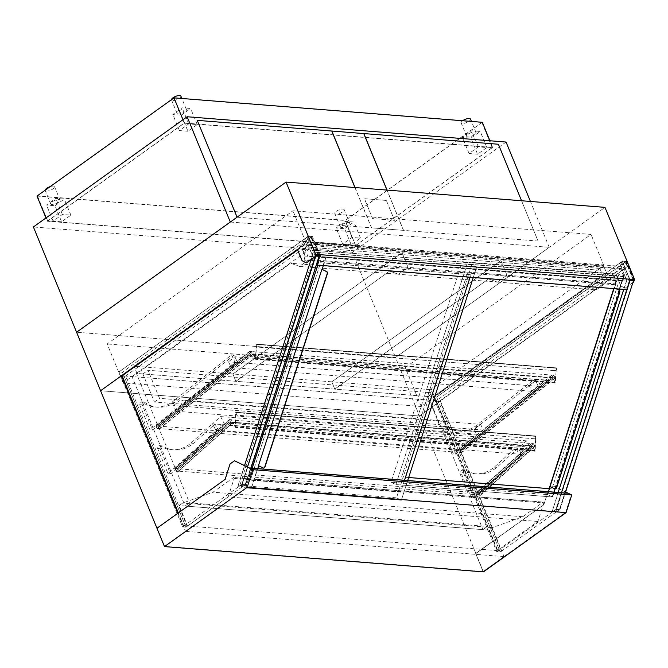 <?xml version="1.0" encoding="UTF-8"?>
<svg xmlns="http://www.w3.org/2000/svg" width="668" height="668" viewBox="0 0 668 668"><rect width="100%" height="100%" fill="white"/><g stroke="black" fill="none" stroke-linecap="round" stroke-linejoin="round"><path stroke-width="0.5" stroke-dasharray="3.34 2.5" d="M621.156 261.764L629.181 281.328L319.187 256.746L313.1 241.916L623.528 266.532L621.156 261.764L622.325 260.929L626.576 261.263L436.655 397.076L433.248 396.809L621.582 261.798M624.989 262.065L627.352 266.833L625.415 262.098M626.926 266.799L438.6 401.81L435.194 401.543L623.528 266.532M230.31 222.035L549.238 247.319L395.506 357.522L76.578 332.238L395.506 357.522L419.496 416.014L100.567 390.73L419.496 416.014L440.396 401.034L439.761 400.984L501.384 551.234L497.977 550.966L436.354 400.708L435.194 401.543L433.248 396.809L496.817 551.801L435.194 401.543L438.6 401.81L436.655 397.076L500.223 552.069L496.817 551.801L556.035 509.35L559.442 509.617L633.448 280.485L625.682 261.564L436.655 397.076L433.248 396.809L622.284 261.297L625.682 261.564L633.448 280.485L559.442 509.617L559.893 509.751L565.303 493.009M307.33 236.881L119.004 371.892L122.403 372.159L310.737 237.148L313.1 241.916L311.163 237.182L312.323 236.347L308.073 236.013L306.913 236.848L309.276 241.616L306.913 236.848M310.737 237.148L311.163 237.182M187.132 526.326L183.733 526.05L182.564 526.885L241.783 484.434L245.189 484.701L319.195 255.568L311.438 236.647L122.403 372.159L124.348 376.894L120.941 376.627L122.102 375.792L120.941 376.627L182.564 526.885L185.971 527.152L124.348 376.894L125.509 376.067L187.132 526.326L185.971 527.152L245.189 484.701L241.783 484.434L315.789 255.301L308.031 236.38L119.004 371.892L120.941 376.627L124.348 376.894L312.682 241.883M297.652 249.949L309.276 241.616M629.999 279.65L622.325 260.929M634.258 279.992L626.576 261.263M315.755 254.742L308.073 236.013M320.005 255.076L312.323 236.347M305.668 242.526L308.666 249.84L606.761 273.479L603.763 266.165L305.668 242.526L300.132 246.5L598.219 270.131L300.132 246.5M603.763 266.165L598.219 270.131M598.102 269.839L603.872 265.705L305.777 242.075L300.007 246.208M606.761 273.479L421.207 406.486L123.121 382.856L308.666 249.84M123.121 382.856L107.164 343.962L292.951 210.779L591.038 234.418L405.259 367.592L107.164 343.962M305.777 242.075L292.951 210.779M629.181 281.328L626.534 289.52L316.54 264.945L319.187 256.746M297.494 249.556L308.85 241.582M496.575 538.517L475.674 553.505L483.089 571.574L503.989 556.594L496.792 538.542L475.892 553.521L419.496 416.014L627.352 266.833M633.389 282.188L624.997 288.2L620.764 285.937L616.213 274.824M297.703 249.573L302.262 260.687L306.495 262.95M633.322 282.405L624.997 288.2M625.215 288.217L620.764 285.937M620.981 285.954L616.422 274.84M421.207 406.486L405.259 367.592M603.872 265.705L591.038 234.418M506.06 142.042L352.328 252.245L395.506 357.522L604.974 207.364M352.328 252.245L33.4 226.961M549.238 247.319L530.434 201.452M386.329 200.45L364.436 198.713L372.594 218.603L394.487 220.34L386.354 200.433L364.461 198.697L372.61 218.586L394.512 220.323L386.354 200.433M61.59 221.801L53.089 221.125L62.374 214.461L70.883 215.138L61.59 221.801L54.993 205.711L46.493 205.043L55.778 198.379L64.287 199.056L54.993 205.711M70.883 215.138L64.287 199.056M62.374 214.461L55.778 198.379M53.089 221.125L46.493 205.043M351.218 244.764L342.717 244.087L352.003 237.432L360.511 238.1L351.218 244.764L344.621 228.673L336.121 228.005L345.406 221.342L353.915 222.018L344.621 228.673M360.511 238.1L353.915 222.018M352.003 237.432L345.406 221.342M342.717 244.087L336.121 228.005M187.925 131.237L179.416 130.561L188.71 123.906L197.21 124.574L187.925 131.237L181.329 115.155L172.82 114.478L182.113 107.815L190.614 108.492L181.329 115.155M197.21 124.574L190.614 108.492M188.71 123.906L182.113 107.815M179.416 130.561L172.82 114.478M477.553 154.199L469.045 153.523L478.338 146.868L486.838 147.536L477.553 154.199L470.957 138.117L462.448 137.441L471.742 130.778L480.242 131.454L470.957 138.117M486.838 147.536L480.242 131.454M478.338 146.868L471.742 130.778M469.045 153.523L462.448 137.441M336.313 211.305A5.052 1.754 -22.3 0 1 341.089 209.234A5.052 1.754 -22.3 0 1 344.179 209.643A5.052 1.754 -22.3 0 1 342.684 211.814A5.052 1.754 -22.3 0 1 337.908 213.885A5.052 1.754 -22.3 0 1 334.827 213.476A5.052 1.754 -22.3 0 1 336.313 211.305M348.203 225.266A5.052 1.754 -22.3 0 1 343.419 227.337A5.052 1.754 -22.3 0 1 340.338 226.928A5.052 1.754 -22.3 0 1 341.824 224.757A5.052 1.754 -22.3 0 1 346.608 222.686A5.052 1.754 -22.3 0 1 349.69 223.095A5.052 1.754 -22.3 0 1 348.203 225.266M50.184 186.614A5.052 1.754 -22.3 0 1 54.542 186.681A5.052 1.754 -22.3 0 1 53.056 188.844A5.052 1.754 -22.3 0 1 48.271 190.923A5.052 1.754 -22.3 0 1 45.19 190.514A5.052 1.754 -22.3 0 1 45.148 190.221M58.575 202.304A5.052 1.754 -22.3 0 1 53.791 204.375A5.052 1.754 -22.3 0 1 50.71 203.965A5.052 1.754 -22.3 0 1 52.196 201.794A5.052 1.754 -22.3 0 1 56.98 199.724A5.052 1.754 -22.3 0 1 60.062 200.133A5.052 1.754 -22.3 0 1 58.575 202.304M462.64 120.741A5.052 1.754 -22.3 0 1 462.648 120.733A5.052 1.754 -22.3 0 0 461.154 122.912A5.052 1.754 -22.3 0 0 464.235 123.321A5.052 1.754 -22.3 0 0 469.019 121.25A5.052 1.754 -22.3 0 0 470.506 119.079M474.539 134.702A5.052 1.754 -22.3 0 1 469.754 136.773A5.052 1.754 -22.3 0 1 466.673 136.364A5.052 1.754 -22.3 0 1 468.159 134.193A5.052 1.754 -22.3 0 1 472.944 132.122A5.052 1.754 -22.3 0 1 476.025 132.531A5.052 1.754 -22.3 0 1 474.539 134.702M180.878 96.117A5.052 1.754 -22.3 0 1 179.391 98.288A5.052 1.754 -22.3 0 1 174.607 100.359A5.052 1.754 -22.3 0 1 171.526 99.95A5.052 1.754 -22.3 0 1 171.476 99.666M184.902 111.74A5.052 1.754 -22.3 0 1 180.126 113.811A5.052 1.754 -22.3 0 1 177.045 113.401A5.052 1.754 -22.3 0 1 178.531 111.23A5.052 1.754 -22.3 0 1 183.308 109.16A5.052 1.754 -22.3 0 1 186.397 109.569A5.052 1.754 -22.3 0 1 184.902 111.74M355.626 245.482L492.174 147.595L184.301 123.179L47.754 221.075L355.626 245.482L345.314 220.331L481.862 122.444L173.989 98.029L37.441 195.924L345.314 220.331M47.754 221.075L37.441 195.924M184.301 123.179L173.989 98.029M492.174 147.595L481.862 122.444M47.311 221.217L184.318 123.004L492.617 147.444L355.601 245.665L47.311 221.217L45.967 217.952M355.601 245.665L345.289 220.515L36.99 196.066M482.304 122.294L345.289 220.515M492.617 147.444L489.878 140.756M184.318 123.004L182.982 119.731M183.733 526.05L178.339 512.907M177.863 513.249L185.487 531.344L164.587 546.324L156.963 528.238L225.325 479.399L230.251 463.976L234.693 460.786M503.989 556.594L185.487 531.344M440.396 401.034L496.792 538.542M436.354 400.708L125.509 376.067M497.977 550.966L496.817 551.801L500.223 552.069L559.442 509.617L556.035 509.35L630.041 280.218L622.284 261.297L625.682 261.564L623.069 263.442L630.2 280.819L555.35 512.548L559.442 509.617M501.384 551.234L500.223 552.069L438.6 401.81L439.761 400.984M178.072 513.266L157.172 528.254L164.587 546.324L483.089 571.574L565.679 512.373L247.177 487.122L164.587 546.324L483.089 571.574L475.674 553.505L543.827 504.649L548.754 489.235L553.196 486.045L565.604 492.065M233.366 477.603A0.676 0.518 94.5 0 1 234.092 478.422L228.18 496.917L187.566 526.033L179.174 505.559L182.656 503.062L213.05 492.174L233.366 477.603L543.067 502.161A0.676 0.518 -85.5 0 1 543.36 502.077L233.658 477.52M234.092 478.422L543.794 502.979A0.676 0.518 -85.5 0 0 543.36 502.077M543.794 502.979L537.882 521.466L497.268 550.582L488.876 530.116L492.358 527.62L522.752 516.731L543.067 502.161M537.882 521.466L228.18 496.917M492.358 527.62L182.656 503.062M488.876 530.116L179.174 505.559M522.752 516.731L213.05 492.174M497.268 550.582L187.566 526.033M565.679 512.373L571.182 495.13L567.909 493.543L249.406 468.293L252.679 469.88L247.177 487.122M571.182 495.13L252.679 469.88M553.196 486.045L565.629 491.99M548.754 489.235L553.413 486.062M543.827 504.649L548.962 489.252M483.423 571.883L475.892 553.521L544.036 504.666M176.168 411.237L173.555 405.551L179.892 400.508L182.506 406.194L176.168 411.237L476.902 435.085L474.288 429.399L173.555 405.551M474.288 429.399L480.618 424.355L179.892 400.508M480.618 424.355L483.24 430.042L182.506 406.194M483.24 430.042L538.233 386.288L534.834 378.89L475.307 426.251A40.431 31.296 94.5 0 1 458.357 431.019A40.431 31.296 94.5 0 1 445.297 426.067L447.844 426.276A1.687 1.303 -85.5 0 0 446.566 426.284L444.02 426.084A1.687 1.303 94.5 0 1 445.297 426.067M444.02 426.084L443.519 426.443L446.065 426.643A1.687 1.303 -85.5 0 0 445.506 428.94L442.951 428.731A1.687 1.303 94.5 0 1 443.519 426.443M442.951 428.731L453.271 453.881L476.902 435.085M447.844 426.276A40.431 31.296 -85.5 0 0 460.912 431.219A40.431 31.296 -85.5 0 0 477.862 426.451L537.381 379.098L540.779 386.488L455.818 454.09L445.506 428.94M455.818 454.09L453.271 453.881M446.065 426.643L446.566 426.284M477.862 426.451L475.307 426.251M537.381 379.098L534.834 378.89M540.779 386.488L538.233 386.288L531.895 391.323L231.17 367.483L228.548 361.797L529.281 385.645L531.895 391.323M460.945 472.602A1.687 1.303 94.5 0 1 461.505 470.305L464.06 470.506A1.687 1.303 -85.5 0 0 463.492 472.802L460.945 472.602L471.257 497.752L519.37 454.708L515.788 447.861L494.245 467.141A40.431 31.296 94.5 0 1 474.806 473.779A40.431 31.296 94.5 0 1 463.266 469.863L465.813 470.063A1.687 1.303 -85.5 0 0 464.602 470.122L462.047 469.913A1.687 1.303 94.5 0 1 463.266 469.863M465.813 470.063A40.431 31.296 -85.5 0 0 477.361 473.979A40.431 31.296 -85.5 0 0 496.792 467.341L518.335 448.061L521.917 454.908L473.812 497.952L463.492 472.802M473.812 497.952L471.257 497.752M464.06 470.506L464.602 470.122M496.792 467.341L494.245 467.141M521.633 454.365L529.724 447.126L526.426 440.83L518.335 448.061L212.507 423.821L216.09 430.66L167.977 473.704L157.665 448.554A1.687 1.303 94.5 0 1 158.224 446.257L158.767 445.873A1.687 1.303 94.5 0 1 159.986 445.815A40.431 31.296 -85.5 0 0 171.526 449.731A40.431 31.296 -85.5 0 0 190.964 443.093L212.507 423.821L215.797 430.117L521.633 454.365L518.335 448.061L515.788 447.861M521.917 454.908L519.37 454.708M462.047 469.913L461.505 470.305M160.779 446.466A1.687 1.303 -85.5 0 0 160.22 448.754L170.532 473.904L218.636 430.86L215.054 424.021L193.511 443.293A40.431 31.296 94.5 0 1 174.081 449.931A40.431 31.296 94.5 0 1 162.533 446.015A1.687 1.303 -85.5 0 0 161.322 446.074L158.224 446.257M167.977 473.704L170.532 473.904M190.964 443.093L193.511 443.293M216.09 430.66L218.636 430.86M526.426 440.83L220.599 416.581L212.507 423.821L215.054 424.021M142.785 402.595A1.687 1.303 -85.5 0 0 142.226 404.891L152.538 430.042L237.507 362.44L234.101 355.05L174.582 402.412A40.431 31.296 94.5 0 1 157.631 407.179A40.431 31.296 94.5 0 1 144.564 402.228A1.687 1.303 -85.5 0 0 143.286 402.236L140.739 402.036A1.687 1.303 94.5 0 1 142.017 402.027A40.431 31.296 -85.5 0 0 155.076 406.971A40.431 31.296 -85.5 0 0 172.027 402.203L174.582 402.412M172.027 402.203L231.554 354.85L234.952 362.24L149.991 429.841L139.67 404.691A1.687 1.303 94.5 0 1 140.238 402.395M149.991 429.841L152.538 430.042M234.952 362.24L237.507 362.44L231.17 367.483M231.554 354.85L234.101 355.05M215.797 430.117L223.889 422.877L529.724 447.126M220.599 416.581L223.889 422.877M234.886 356.754L237.507 362.44L538.233 386.288L535.619 380.601L234.886 356.754L228.548 361.797M535.619 380.601L529.281 385.645M556.611 369.087A1.687 1.069 -86.6 0 1 555.45 370.69L555.175 370.673A1.687 1.069 93.4 0 0 555.191 370.673A1.687 1.069 93.4 0 0 556.352 369.07L555.066 382.33L552.912 377.637L555.333 378.105L554.031 375.257L250.116 351.435L251.16 353.714L157.239 428.438L461.07 452.528L554.991 377.804L251.16 353.714L157.239 428.438L159.452 428.889L157.155 428.706L155.844 425.867L460.027 450.257L553.947 375.525L554.991 377.804L461.07 452.528L458.983 452.361L461.413 452.829L460.11 449.99L457.814 449.806L460.027 450.257L461.07 452.528L460.027 450.257L553.947 375.525L554.991 377.804L552.912 377.637L458.983 452.361M156.195 426.167L157.239 428.438L156.195 426.167L250.116 351.435L156.195 426.167M535.928 437.198A1.687 1.06 -90.7 0 1 534.884 438.792A1.687 1.06 -90.7 0 1 534.817 438.792L534.559 438.792A1.687 1.06 89.3 0 0 534.617 438.801A1.687 1.06 89.3 0 0 535.661 437.198L535.945 436.187L535.293 436.196L534.951 450.491L532.588 445.974L535.026 446.433L533.598 443.694L229.692 419.863L230.836 422.051L176.168 470.965L480 495.055L534.667 446.14L230.836 422.051L176.168 470.965L178.398 471.408L176.101 471.224L174.674 468.485L478.856 492.867L533.523 443.953L534.667 446.14L480 495.055L477.921 494.888L480.359 495.347L478.931 492.608L476.635 492.425L478.856 492.867L480 495.055L478.856 492.867L533.523 443.953L534.667 446.14L532.588 445.974L477.921 494.888M175.024 468.777L176.168 470.965L175.024 468.777L229.692 419.863L175.024 468.777M551.86 375.366L457.939 450.09M551.735 375.082L457.814 449.806M553.037 377.921L459.116 452.645M555.333 378.105L461.413 452.829M554.031 375.257L460.11 449.99M252.07 351.318L250.116 351.435L251.16 353.714L253.372 354.165L251.076 353.982L249.774 351.134L252.07 351.318L158.141 426.05M252.195 351.602L158.274 426.334M249.849 356.578L549.514 380.334L552.912 377.637L253.247 353.881L249.849 356.578L253.147 354.341L255.485 359.275L256.687 345.314A1.687 1.069 93.4 0 0 257.639 347.076L555.45 370.69A1.687 1.069 -86.6 0 1 555.434 370.682L257.898 347.093A1.687 1.069 -86.6 0 1 256.946 345.331L257.013 344.321L256.362 344.279L255.401 358.566L253.247 353.881L159.318 428.605M253.372 354.165L159.452 428.889M251.076 353.982L157.155 428.706M249.774 351.134L155.844 425.867M531.444 443.786L476.777 492.7M531.302 443.51L476.635 492.425M532.73 446.249L478.063 495.163M535.026 446.433L480.359 495.347M533.598 443.694L478.931 492.608M231.629 419.754L229.692 419.863L230.836 422.051L233.065 422.493L230.769 422.31L229.333 419.571L231.629 419.754L176.97 468.669M231.779 420.03L177.112 468.944M534.951 450.491L235.286 426.735L232.923 422.218L229.642 425.149L529.306 448.913L532.588 445.974L232.923 422.218L178.256 471.132M233.065 422.493L178.398 471.408M230.769 422.31L176.101 471.224M229.333 419.571L174.674 468.485M429.875 400.199L131.988 376.577L185.086 506.027L482.964 529.649L429.875 400.199L434.284 397.034L136.406 373.412L189.495 502.862L487.373 526.484L434.284 397.034M482.964 529.649L487.373 526.484M185.086 506.027L189.495 502.862M131.988 376.577L136.406 373.412M439.31 424.597L427.796 396.516L142.885 373.93L154.4 402.002L439.31 424.597L444.42 420.932L432.906 392.859L147.995 370.264L159.51 398.345L444.42 420.932M154.4 402.002L159.51 398.345M142.885 373.93L147.995 370.264M427.796 396.516L432.906 392.859M596.207 289.929L587.397 286.781L433.666 396.984L430.668 389.669L599.822 268.411L605.818 283.032L596.207 289.929L497.334 282.088L506.954 275.199L500.95 260.57L331.804 381.837L334.802 389.143L488.533 278.94L497.334 282.088L398.445 274.247L408.064 267.359L402.061 252.729L232.915 373.996L235.913 381.303L389.644 271.099L398.445 274.247M605.818 283.032L506.954 275.199M587.397 286.781L389.644 271.099M433.666 396.984L235.913 381.303M430.668 389.669L232.915 373.996M599.822 268.411L500.95 260.57M500.933 260.57L506.928 275.191L497.318 282.088L488.508 278.94L334.777 389.143L331.779 381.829L500.933 260.57L303.172 244.889L134.017 366.156L137.023 373.462L290.755 263.259L299.556 266.407L309.175 259.518L303.172 244.889M506.928 275.191L408.064 267.359M398.429 274.247L389.619 271.099L235.887 381.303L232.89 373.988L402.044 252.729L408.039 267.35L398.429 274.247L299.556 266.407M408.039 267.35L309.175 259.518M389.619 271.099L290.755 263.259M235.887 381.303L137.023 373.462M232.89 373.988L134.017 366.156M302.287 249.331L305.051 256.061L304.032 260.119L305.334 256.028L302.637 249.465L309.843 244.304L313.025 252.061L312.048 255.978L313.309 252.028L309.952 243.845L302.287 249.331L613.14 273.98L620.797 268.486L309.952 243.845M620.797 268.486L624.163 276.677L622.902 280.618L623.87 276.702L620.689 268.945L613.491 274.105L616.188 280.677L614.877 284.768L615.896 280.71L613.14 273.98M615.896 280.71L305.051 256.061M624.163 276.677L313.309 252.028M622.902 280.618L312.048 255.978M622.659 280.502L311.806 255.861M623.87 276.702L313.025 252.061M620.689 268.945L309.843 244.304M613.491 274.105L302.637 249.465M616.188 280.677L305.334 256.028M614.877 284.768L304.032 260.119M614.635 284.651L303.79 260.002M256.896 344.145L556.561 367.901L256.896 344.145M549.514 380.334L552.812 378.105L555.292 382.873L556.277 368.227L256.612 344.463M552.812 378.105L253.147 354.341M549.647 380.626L249.982 356.862M555.066 382.33L255.401 358.566M556.277 368.227L256.746 344.471M556.411 368.235L556.352 369.07M534.817 438.792L237.282 415.204A1.687 1.06 -90.7 0 1 236.255 413.434L236.28 412.423L235.629 412.432L235.286 426.735M529.306 448.913L532.513 446.449L535.202 451.025L535.686 436.354L236.021 412.599L235.996 413.442A1.687 1.06 89.3 0 0 237.023 415.204L237.282 415.204M534.559 438.792L237.023 415.204M236.163 412.256L535.828 436.02L236.155 412.256M535.686 436.354L535.661 437.198M535.552 436.354L236.021 412.599M532.513 446.449L232.848 422.685L235.386 427.436L235.887 412.599M529.448 449.188L229.784 425.424L232.848 422.685M185.971 527.152L182.564 526.885L119.004 371.892L122.403 372.159L185.971 527.152M315.947 255.902L308.816 238.526L315.947 255.902L241.098 487.632L245.189 484.701L319.195 255.568L311.438 236.647L308.031 236.38L305.418 238.251L312.541 255.627L237.699 487.364L241.816 484.534L247.477 466.99M308.816 238.526L311.438 236.647L308.031 236.38L315.789 255.301L319.195 255.568L315.789 255.301L241.783 484.434M619.67 263.167L626.793 280.543L551.952 512.281L556.035 509.35L630.041 280.218L633.448 280.485L630.041 280.218L622.284 261.297L619.453 263.15L622.3 261.113L629.957 279.783M241.098 487.632L316.156 255.919M245.189 484.701L241.315 487.648M309.034 238.543L311.881 236.497L319.479 255.034M251.051 468.093L245.398 484.717M237.699 487.364L241.574 484.417M312.541 255.627L311.004 259.718M244.521 465.554L237.482 487.348M305.418 238.251L312.332 255.61M315.714 254.867L308.048 236.196L305.201 238.234M308.048 236.196L311.881 236.497M241.816 484.534L245.64 484.834M555.35 512.548L559.65 509.634M630.2 280.819L555.567 512.565M623.069 263.442L630.408 280.836M633.732 279.95L626.133 261.413L623.286 263.459M626.793 280.543L619.453 263.15M551.952 512.281L558.139 492.441M623.72 289.394L626.584 280.527M556.035 509.35L551.735 512.264M561.471 492.708L555.826 509.333M622.3 261.113L626.133 261.413M559.893 509.751L556.068 509.45M473.286 277.471L476.626 267.066L319.922 254.642L244.63 487.774L401.326 500.198L476.626 267.066L319.922 254.642L244.63 487.774L401.326 500.198L476.626 267.066L471.808 264.703L396.508 497.827L239.812 485.402L315.104 252.279L471.808 264.703M239.812 485.402L244.647 487.782L401.351 500.207L396.508 497.827M476.651 267.075L319.947 254.65L315.104 252.279M462.289 261.681L467.132 264.06L395.899 484.592L552.578 497L623.803 276.477L467.107 264.052L395.882 484.576L552.578 497L623.803 276.477L467.107 264.052L395.882 484.576L391.064 482.212L462.289 261.681L618.994 274.105L547.76 494.637L391.064 482.212M395.899 484.592L552.603 497.017L547.76 494.637M619.762 289.085L623.828 276.485L618.994 274.105M258.666 465.763L263.259 467.934A1.687 1.303 -85.5 0 0 263.534 468.026M245.582 487.849L251.11 488.283L326.41 255.151L320.882 254.717L245.582 487.849L251.352 488.4L257.739 468.627M320.882 254.717L317.793 265.138M252.212 468.185L245.824 487.966M326.41 255.151L321.124 254.834M323.32 265.58L326.652 255.276M408.682 477.511L401.61 476.952L467.75 272.177L618.075 284.092L551.935 488.876L549.129 488.65L546.583 496.524L552.11 496.967L623.336 276.435L617.808 276.001L614.51 287.758L550.298 486.546L554.874 488.792A1.687 1.303 -85.5 0 0 555.15 488.884M614.51 287.758L616.714 288.843M614.293 287.741L616.506 288.826M623.336 276.435L618.05 276.118M552.11 496.967L553.956 492.116M554.999 488.876L619.211 290.079M619.537 289.069L623.578 276.552M546.583 496.524L552.352 497.084M617.808 276.001L613.733 288.609M548.428 491.673L546.825 496.641M404.491 480.259L400.683 492.065L250.358 480.15L320.565 262.766L470.89 274.69L470.072 277.212M400.683 492.065L250.383 480.158L320.59 262.783L470.915 274.698L470.105 277.22M404.524 480.267L400.708 492.074M319.947 254.65L244.647 487.782M401.351 500.207L407.705 480.517M551.935 488.876L549.397 488.684M618.075 284.092L551.96 488.884M467.75 272.177L618.1 284.109M401.61 476.952L467.775 272.193M408.674 477.528L401.635 476.969M623.828 276.485L467.132 264.06M552.603 497.017L554.181 492.132M555.225 488.901L619.395 290.229M237.065 217.192L371.466 227.83L331.771 131.028M237.09 217.175L371.466 227.83L354.942 187.541M331.745 131.045L197.244 120.382M355.017 187.549L371.55 227.855L403.447 230.385L363.768 133.567M403.447 230.385L386.947 190.079M371.55 227.855L403.464 230.368M355.05 187.549L371.575 227.838M363.743 133.583L331.854 131.053M387.022 190.079L403.547 230.393L538.049 241.056L498.378 144.238L363.851 133.592M538.049 241.056L521.549 200.751M387.048 190.088L403.572 230.376L538.074 241.039M160.22 448.754L157.665 448.554M161.322 446.074L158.767 445.873M159.986 445.815L162.533 446.015M142.226 404.891L139.67 404.691M143.286 402.236L140.739 402.036M142.017 402.027L144.564 402.228M556.686 368.076L257.013 344.321M555.292 382.873L255.627 359.117M555.05 382.956L255.385 359.2M556.035 368.043L256.362 344.279M556.177 367.884L256.504 344.12M535.945 436.187L236.28 412.423M535.427 436.02L235.762 412.265M535.202 451.025L235.528 427.269M534.959 451.125L235.295 427.361M535.293 436.196L235.629 412.432M349.69 223.095L344.179 209.643M340.338 226.928L334.827 213.476M60.062 200.133L54.542 186.681M50.71 203.965L45.19 190.514M476.025 132.531L471.474 121.434M466.673 136.364L461.154 122.912M186.397 109.569L181.846 98.472M177.045 113.401L171.526 99.95M447.301 426.067L444.746 425.867M460.912 431.219L458.357 431.019M465.337 469.905L462.782 469.696M477.361 473.979L474.806 473.779M159.502 445.656L162.057 445.857M174.081 449.931L171.526 449.731M141.466 401.819L144.021 402.019M157.631 407.179L155.076 406.971M555.15 383.04L255.485 359.275M535.051 451.192L235.386 427.436"/><path stroke-width="1" d="M306.286 262.933L302.053 260.67L297.494 249.556L100.567 390.73L76.578 332.238L286.046 182.08L604.974 207.364L634.6 279.6L315.672 254.308L314.879 256.771L306.286 262.933L315.087 256.788L315.755 254.742L320.005 255.076L316.774 265.062L626.776 289.636L629.999 279.65L634.258 279.992L633.389 282.188M634.6 279.6L633.59 282.046M178.339 512.907L122.102 375.792L297.652 249.949M633.807 282.063L633.322 282.405M286.046 182.08L315.672 254.308M187.132 116.75L230.31 222.035L76.578 332.238L33.4 226.961L187.132 116.75L506.06 142.042L530.434 201.452M45.148 190.221A5.052 1.754 -22.3 0 1 46.676 188.343A5.052 1.754 -22.3 0 1 50.184 186.614M462.648 120.733A5.052 1.754 -22.3 0 1 467.433 118.67A5.052 1.754 -22.3 0 1 470.506 119.079L471.474 121.434M171.476 99.666A5.052 1.754 -22.3 0 1 173.012 97.778A5.052 1.754 -22.3 0 1 177.797 95.708A5.052 1.754 -22.3 0 1 180.878 96.117L181.846 98.472M45.967 217.952L36.99 196.066L174.006 97.854L482.304 122.294L489.878 140.756M182.982 119.731L174.006 97.854M122.102 375.792L121.467 375.742L177.863 513.249L156.963 528.238L225.108 479.382L230.034 463.959L234.485 460.77L252.813 469.662L247.168 487.331L164.495 546.599L100.567 390.73L121.467 375.742M565.604 492.065L568.009 493.226L249.506 467.976L234.485 460.77M247.168 487.331L566.097 512.623L483.423 571.883L164.495 546.599M252.813 469.662L571.741 494.955L566.097 512.623M565.629 491.99L571.741 494.955M319.479 255.034L251.051 468.093M311.004 259.718L244.521 465.554M247.477 466.99L315.714 254.867M315.872 255.251L319.696 255.56M565.303 493.009L633.732 279.95M558.139 492.441L623.72 289.394M629.957 279.783L561.471 492.708M630.116 280.168L633.949 280.476M263.534 468.026A1.687 1.303 -85.5 0 0 264.971 466.949L327.378 273.738A1.687 1.303 -85.5 0 0 326.685 271.567L326.468 271.55A1.687 1.303 94.5 0 1 327.17 273.721L264.762 466.932A1.687 1.303 94.5 0 1 263.05 467.917L258.474 465.671L321.901 269.304L326.468 271.55M321.901 269.304L326.685 271.567M317.793 265.138L252.212 468.185M257.739 468.627L258.666 465.763M322.11 269.321L323.32 265.58M555.15 488.884A1.687 1.303 -85.5 0 0 556.586 487.815L619.779 292.175A1.687 1.303 -85.5 0 0 619.086 290.004L618.869 289.987A1.687 1.303 94.5 0 1 619.562 292.158L556.377 487.799A1.687 1.303 94.5 0 1 554.665 488.776L550.09 486.529L548.428 491.673M616.714 288.843L619.086 290.004M616.506 288.826L618.869 289.987M553.956 492.116L554.999 488.876M619.211 290.079L619.537 289.069M613.733 288.609L549.129 488.65L408.682 477.511M470.072 277.212L404.491 480.259M470.105 277.22L404.524 480.267M407.705 480.517L473.286 277.471M549.397 488.684L408.674 477.528M554.181 492.132L555.041 488.884M619.395 290.229L619.762 289.085M354.942 187.541L331.771 131.028L197.269 120.365L237.09 217.175M197.269 120.365L237.065 217.192M386.947 190.079L363.768 133.567L331.871 131.037L355.017 187.549M331.854 131.053L355.05 187.549M521.549 200.751L498.378 144.238L363.876 133.575L387.048 190.088M363.876 133.575L387.022 190.079"/></g></svg>
